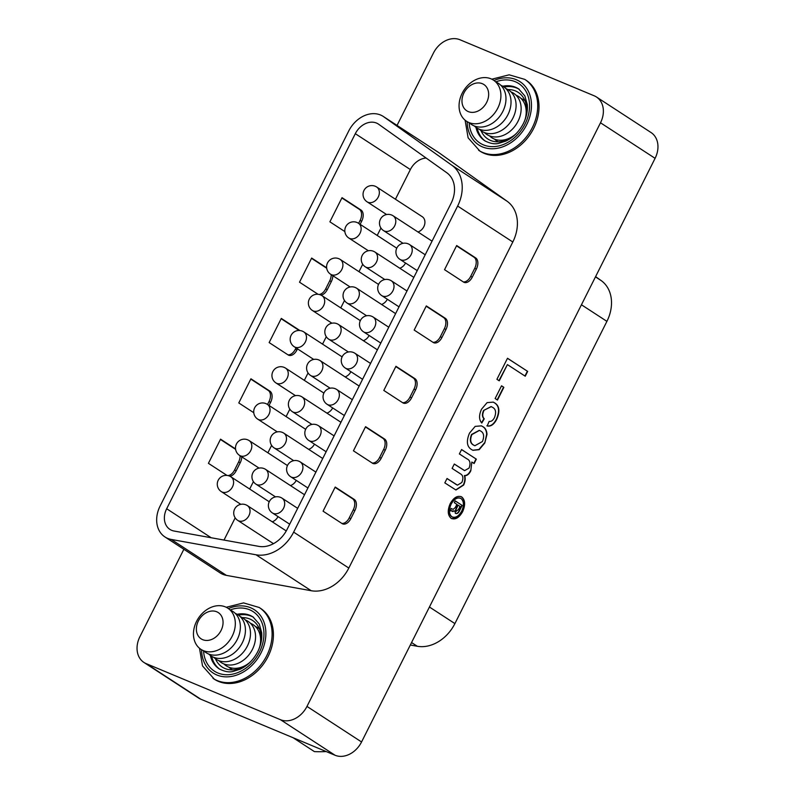 <?xml version="1.0" encoding="UTF-8"?>
<svg xmlns="http://www.w3.org/2000/svg" width="795" height="795" viewBox="0 0 795 795"><rect width="100%" height="100%" fill="white"/><g stroke="black" fill="none" stroke-linecap="round" stroke-linejoin="round"><path stroke-width="1.19" d="M516.989 132.795A27.815 21.694 123.1 0 1 487.822 138.996A27.815 21.694 123.1 0 1 481.064 130.698M251.389 660.874A27.815 21.694 123.1 0 1 222.232 667.075A27.815 21.694 123.1 0 1 215.465 658.787M655.09 158.334L600.503 122.788A22.618 17.639 -56.9 0 0 596.469 97L651.055 132.546A22.618 17.639 123.1 0 1 655.09 158.334L361.556 741.964A22.618 17.639 123.1 0 1 335.053 755.25L200.747 699.173A22.618 17.639 123.1 0 1 198.531 698L143.945 662.454A22.618 17.639 -56.9 0 0 146.171 663.626L200.747 699.173M460.673 498.376C457.155 496.855 453.856 498.753 450.795 504.08C448.34 509.774 448.579 513.948 451.52 516.611L451.848 516.75C455.366 518.28 458.655 516.402 461.716 511.115C464.201 505.391 463.962 501.188 461.001 498.515C457.483 496.994 454.184 498.892 451.123 504.219C448.668 509.913 448.907 514.087 451.848 516.75L452.325 517.008M461.001 498.515L460.196 498.117M451.013 508.442L453.13 509.406L455.287 507.518L456.887 504.348L454.313 502.678L455.217 500.88L462.173 505.411L459.669 510.4C458.516 513.014 457.155 514.007 455.575 513.381L454.74 510.986L450.179 510.887L451.341 508.581L453.041 509.366M452.961 511.632L452.464 511.354M451.679 510.837L450.288 510.678M451.341 508.581L452.017 508.84M495.136 398.534L501.536 385.814L503.861 387.334L497.471 400.054L495.136 398.534M469.517 433.106L475.172 426.378L481.422 425.862L482.883 426.657C485.338 427.978 486.709 430.542 486.997 434.328L484.771 443.044L479.156 449.692L472.936 450.308L471.624 449.602C466.824 446.701 466.118 441.205 469.517 433.106M496.915 379.314L507.498 358.257L527.671 371.394L525.247 376.214L507.399 364.597L499.24 380.825L496.915 379.314M600.503 122.788L306.969 706.417L361.556 741.964M459.381 453.935L461.587 449.543L476.334 459.142L474.128 463.535L471.823 462.034L470.789 470.839C469.12 474.158 467.092 475.778 464.707 475.708C465.572 478.54 465.214 481.671 463.634 485.069L455.933 489.998L444.822 482.883L447.029 478.491L457.463 485.159L461.835 482.495C463.565 478.222 463.117 475.35 460.514 473.88L452.107 468.404L454.313 464.022L464.618 470.63L469.1 468.066C470.789 463.237 470.054 460.156 466.894 458.824L459.381 453.935M483.926 410.598C482.287 414.215 482.396 416.958 484.254 418.816L481.79 423.029C478.918 419.77 478.828 415.169 481.522 409.226L487.097 402.618L493.248 402.131L494.738 402.936C499.419 405.847 500.095 411.253 496.786 419.164C494.043 424.47 490.843 426.736 487.186 425.961L489.134 421.41C491.151 421.738 492.92 420.495 494.44 417.673C496.438 412.496 495.822 409.067 492.602 407.368L491.26 406.642L483.599 410.459C481.959 414.076 482.068 416.819 483.926 418.677L484.254 418.816M462.63 511.682C459.053 517.883 455.207 520.089 451.093 518.29C447.635 515.18 447.347 510.281 450.228 503.603C453.806 497.402 457.662 495.196 461.776 496.974C465.244 500.095 465.532 505.004 462.63 511.682L457.304 517.525L451.679 518.618M451.838 518.688L451.093 518.29M461.021 496.577L461.448 496.835C464.916 499.956 465.204 504.865 462.302 511.553M143.945 662.454A22.618 17.639 -56.9 0 1 139.91 636.666L183.864 549.275M397.043 125.421L433.444 53.036A22.618 17.639 -56.9 0 1 459.947 39.75L594.253 95.827A22.618 17.639 -56.9 0 1 596.469 97M335.053 755.25L280.476 719.704L146.171 663.626M211.669 656.312A30.985 24.158 -56.9 0 0 219.837 669.281M253.645 617.377A30.985 24.158 -56.9 0 0 238.48 615.141M213.02 678.354A42.294 32.973 123.1 0 0 266.732 655.706A42.294 32.973 123.1 0 0 259.19 607.479L260.492 608.324A42.294 32.973 123.1 0 1 265.043 661.768A42.294 32.973 123.1 0 1 214.332 679.208L202.516 665.912L199.505 648.283M477.258 128.233A30.985 24.158 -56.9 0 0 485.437 141.202M519.244 89.298A30.985 24.158 -56.9 0 0 504.08 87.062M478.62 150.275A42.294 32.973 123.1 0 0 532.332 127.617A42.294 32.973 123.1 0 0 524.789 79.391L526.091 80.245A42.294 32.973 123.1 0 1 530.643 133.679A42.294 32.973 123.1 0 1 479.922 151.12L468.116 137.823L465.105 120.204M507.876 89.547A27.815 21.694 123.1 0 1 518.191 92.379A27.815 21.694 123.1 0 1 524.312 121.555M242.276 617.626A27.815 21.694 123.1 0 1 252.591 620.458A27.815 21.694 123.1 0 1 258.713 649.634M280.476 719.704A22.618 17.639 -56.9 0 0 306.969 706.417M507.468 358.316L527.671 371.394M527.343 371.255L524.948 376.025M498.942 380.626L507.399 364.597M461.557 449.602L476.334 459.142M476.006 459.003L473.83 463.336M470.789 470.839L471.823 462.034M470.461 470.7C468.792 474.019 466.764 475.639 464.379 475.569L464.707 475.708M464.379 475.569C465.244 478.411 464.886 481.531 463.306 484.93L463.634 485.069M463.306 484.93L455.774 489.929M446.999 478.55L456.141 484.433M455.813 484.294L457.294 485.089M454.283 464.071L464.439 470.551M481.253 425.802L482.883 426.657M482.555 426.517C485.01 427.839 486.381 430.403 486.669 434.199L486.997 434.328M486.669 434.199L484.771 443.044M484.443 442.904L478.928 449.493L472.777 450.238M479.305 430.334L471.515 434.487C469.537 439.724 470.153 443.232 473.373 445.001L474.695 445.677M482.446 441.523C484.443 436.326 483.857 432.838 480.687 431.049L479.465 430.393L471.842 434.617C469.865 439.864 470.481 443.362 473.701 445.13L474.853 445.747L482.446 441.523M483.926 418.677L481.541 422.751M493.079 402.061L494.738 402.936M494.411 402.797C499.091 405.708 499.777 411.124 496.458 419.025L496.786 419.164M496.458 419.025C493.715 424.331 490.515 426.607 486.858 425.822M491.091 406.573L483.599 410.459M501.506 385.873L503.861 387.334M503.533 387.195L497.173 399.855M460.852 496.507L461.448 496.835M451.52 516.611L452.156 516.949M455.187 500.939L462.173 505.411M461.845 505.272L459.341 510.261C458.188 512.874 456.827 513.868 455.247 513.242M452.136 511.215L454.74 510.986M451.351 510.698L450.159 510.629L451.351 510.698M455.913 511.294L458.467 509.585L460.057 506.415L457.761 505.004L455.456 510.032L456.26 511.433M455.456 510.032L456.111 511.394M458.089 505.143L455.783 510.171M595.594 276.62L601.199 280.605A36.182 28.213 123.1 0 1 606.913 321.359L454.899 623.598A36.182 28.213 123.1 0 1 417.296 646.265L410.319 645.003M166.672 508.75A18.096 14.111 -56.9 0 0 169.892 529.381A18.096 14.111 -56.9 0 0 171.67 530.325A18.096 14.111 -56.9 0 0 174.075 531.03L258.882 546.384A27.139 21.157 -56.9 0 0 287.084 529.391L451.083 203.321A27.139 21.157 -56.9 0 0 446.8 172.754L378.659 124.259A18.096 14.111 -56.9 0 0 378.281 124A18.096 14.111 -56.9 0 0 355.305 133.689L166.672 508.75L211.192 537.748M167.626 538.374A27.139 21.157 -56.9 0 0 171.223 539.427L256.03 554.791A36.182 28.213 -56.9 0 0 293.643 532.123L457.632 206.054A36.182 28.213 -56.9 0 0 451.928 165.3L383.776 116.805A27.139 21.157 -56.9 0 0 383.22 116.418A27.139 21.157 -56.9 0 0 348.747 130.956L160.113 506.017A27.139 21.157 -56.9 0 0 164.963 536.963A27.139 21.157 -56.9 0 0 167.626 538.374M383.22 116.418L438.393 152.362A27.139 21.157 123.1 0 1 438.959 152.739L507.101 201.244A36.182 28.213 123.1 0 1 512.805 241.998L348.816 568.057A36.182 28.213 123.1 0 1 311.213 590.725L226.396 575.371A27.139 21.157 123.1 0 1 222.799 574.308A27.139 21.157 123.1 0 1 220.136 572.897L164.963 536.963M456.678 245.536L475.658 257.908A9.043 5.605 -67.3 0 1 476.364 269.048L472.309 277.097A9.043 5.605 -67.3 0 1 464.081 282.354A9.043 5.605 -67.3 0 1 463.515 282.056L444.534 269.684L456.678 245.536M395.95 366.286L414.93 378.649A9.043 5.605 -67.3 0 1 415.626 389.798L411.581 397.848A9.043 5.605 -67.3 0 1 403.353 403.105A9.043 5.605 -67.3 0 1 402.787 402.807L383.796 390.434L395.95 366.286M335.212 487.037L354.202 499.399A9.043 5.605 -67.3 0 1 354.898 510.549L350.853 518.598A9.043 5.605 -67.3 0 1 342.615 523.855A9.043 5.605 -67.3 0 1 342.059 523.557L323.068 511.185L335.212 487.037M365.581 426.667L384.571 439.029A9.043 5.605 -67.3 0 1 385.267 450.169L381.212 458.218A9.043 5.605 -67.3 0 1 372.984 463.475A9.043 5.605 -67.3 0 1 372.418 463.177L353.437 450.815L365.581 426.667M426.309 305.916L445.299 318.278A9.043 5.605 -67.3 0 1 445.995 329.418L441.95 337.468A9.043 5.605 -67.3 0 1 433.712 342.724A9.043 5.605 -67.3 0 1 433.156 342.426L414.165 330.064L426.309 305.916M417.981 231.991A8.825 6.877 -56.9 0 0 424.57 224.776A8.825 6.877 -56.9 0 0 422.234 216.687L376.671 187.014A8.825 8.825 0 0 0 364.06 190.283A8.825 8.825 0 0 0 367.042 201.791A8.825 6.877 -56.9 0 0 367.906 202.248A8.825 6.877 -56.9 0 0 378.241 197.071A8.825 6.877 -56.9 0 0 376.671 187.014M399.766 268.223A8.825 6.877 -56.9 0 0 405.559 263.026M381.55 304.445A8.825 6.877 -56.9 0 0 387.334 299.248M363.325 340.667A8.825 6.877 -56.9 0 0 369.118 335.48M345.109 376.9A8.825 6.877 -56.9 0 0 350.903 371.702M326.884 413.122A8.825 6.877 -56.9 0 0 332.678 407.924M308.669 449.344A8.825 6.877 -56.9 0 0 314.462 444.147M290.453 485.566A8.825 6.877 -56.9 0 0 296.247 480.379M272.228 521.798A8.825 6.877 -56.9 0 0 278.021 516.601M426.12 158.046A18.096 14.111 -56.9 0 0 410.359 169.554L395.433 199.237M380.934 228.046L377.208 235.459M362.719 264.278L358.992 271.681M344.503 300.5L340.777 307.904M326.278 336.722L322.551 344.136M308.062 372.944L304.336 380.358M289.837 409.177L286.111 416.58M271.622 445.399L267.895 452.812M253.406 481.621L249.68 489.034M235.181 517.853L224.011 540.073M360.125 224.329L361.705 221.179A9.043 5.605 112.7 0 0 361.01 210.039L342.029 197.667L329.885 221.825L344.861 231.583M326.646 267.806L311.66 258.047L299.516 282.195L318.109 294.309M320.971 295.104A9.043 5.605 112.7 0 0 327.292 289.599L331.346 281.549A9.043 5.605 112.7 0 0 332.837 275.696M299.884 330.531L281.301 318.417L269.147 342.575L288.138 354.938A9.043 5.605 112.7 0 0 288.694 355.236A9.043 5.605 112.7 0 0 296.933 349.979L297.489 348.866M269.028 405.45L270.618 402.3A9.043 5.605 112.7 0 0 269.912 391.16L250.932 378.798L238.788 402.946L253.764 412.704M235.549 448.927L220.563 439.168L208.419 463.326L227.012 475.43M229.874 476.225A9.043 5.605 112.7 0 0 236.195 470.729L240.249 462.68A9.043 5.605 112.7 0 0 241.74 456.827M235.608 449.354L220.424 439.456M227.917 475.569A9.043 5.605 112.7 0 0 234.565 470.044L238.609 461.994A9.043 5.605 112.7 0 0 240.1 455.754M335.073 487.325L352.563 498.723A9.043 5.605 -67.3 0 1 353.258 509.863L349.214 517.913A9.043 5.605 -67.3 0 1 341.82 523.398M365.442 426.955L382.932 438.343A9.043 5.605 -67.3 0 1 383.627 449.483L379.573 457.532A9.043 5.605 -67.3 0 1 372.189 463.028M395.801 366.575L413.291 377.973A9.043 5.605 -67.3 0 1 413.996 389.113L409.942 397.162A9.043 5.605 -67.3 0 1 402.548 402.648M426.17 306.204L443.66 317.593A9.043 5.605 -67.3 0 1 444.355 328.733L440.311 336.782A9.043 5.605 -67.3 0 1 432.917 342.277M456.529 245.824L474.029 257.222A9.043 5.605 -67.3 0 1 474.724 268.362L470.67 276.412A9.043 5.605 -67.3 0 1 463.286 281.897M267.537 404.486L268.978 401.614A9.043 5.605 112.7 0 0 268.283 390.474L250.783 379.086M299.129 330.481A9.043 5.605 112.7 0 0 298.642 330.104L281.152 318.706M287.899 354.789A9.043 5.605 112.7 0 0 295.293 349.293L295.998 347.892M326.705 268.223L311.521 258.335M319.014 294.448A9.043 5.605 112.7 0 0 325.662 288.923L329.706 280.873A9.043 5.605 112.7 0 0 331.197 274.633M358.634 223.355L360.075 220.493A9.043 5.605 112.7 0 0 359.37 209.353L341.88 197.955M521.053 98.471A24.585 19.169 123.1 0 1 524.988 100.756M515.995 95.181A24.585 19.169 123.1 0 1 525.286 118.803M510.937 91.882A24.585 19.169 123.1 0 1 518.022 121.297A24.585 19.169 123.1 0 1 484.443 132.566M505.878 88.583A24.585 19.169 123.1 0 1 512.964 118.008A24.585 19.169 123.1 0 1 479.385 129.267M500.82 85.294A24.585 19.169 123.1 0 1 507.906 114.709A24.585 19.169 123.1 0 1 474.327 125.968M462.183 93.254A24.585 19.169 123.1 0 1 490.982 78.814A24.585 19.169 123.1 0 1 497.789 108.12A24.585 19.169 123.1 0 1 468.98 122.559A24.585 19.169 123.1 0 1 462.183 93.254M486.669 102.386A15.681 12.223 -56.9 0 0 482.327 83.694A15.681 12.223 -56.9 0 0 463.962 92.906A15.681 12.223 -56.9 0 0 468.295 111.598A15.681 12.223 -56.9 0 0 486.669 102.386M495.762 81.994A24.585 19.169 123.1 0 1 502.847 111.419A24.585 19.169 123.1 0 1 469.269 122.678M514.872 134.802A24.585 19.169 123.1 0 1 489.501 135.856M498.236 141.818A24.585 19.169 123.1 0 1 494.56 139.155M255.463 626.549A24.585 19.169 123.1 0 1 259.389 628.835M250.405 623.26A24.585 19.169 123.1 0 1 259.697 646.882M245.347 619.961A24.585 19.169 123.1 0 1 252.422 649.386A24.585 19.169 123.1 0 1 218.844 660.645M240.279 616.672A24.585 19.169 123.1 0 1 247.364 646.087A24.585 19.169 123.1 0 1 213.785 657.346M235.221 613.372A24.585 19.169 123.1 0 1 242.306 642.787A24.585 19.169 123.1 0 1 208.727 654.056M196.584 621.332A24.585 19.169 123.1 0 1 225.392 606.893A24.585 19.169 123.1 0 1 232.19 636.199A24.585 19.169 123.1 0 1 203.381 650.638A24.585 19.169 123.1 0 1 196.584 621.332M221.07 630.465A15.681 12.223 -56.9 0 0 216.727 611.772A15.681 12.223 -56.9 0 0 198.362 620.984A15.681 12.223 -56.9 0 0 202.695 639.677A15.681 12.223 -56.9 0 0 221.07 630.465M230.162 610.073A24.585 19.169 123.1 0 1 237.248 639.498A24.585 19.169 123.1 0 1 203.669 650.757M293.107 737.74L314.393 751.603A42.165 16.307 -178.4 0 0 326.159 751.533M249.272 662.881A24.585 19.169 123.1 0 1 223.902 663.934M232.647 669.907A24.585 19.169 123.1 0 1 228.96 667.234M201.582 649.744A37.772 29.455 -56.9 0 0 225.134 676.833A37.772 29.455 -56.9 0 0 261.088 652.784A37.772 29.455 -56.9 0 0 260.412 615.469A37.772 29.455 -56.9 0 0 228.394 608.572M230.073 609.994A35.507 27.686 123.1 0 1 259.19 617.546A35.507 27.686 123.1 0 1 259.448 652.109A35.507 27.686 123.1 0 1 226.317 674.736A35.507 27.686 123.1 0 1 203.55 650.707M210.357 655.448A30.985 24.158 -56.9 0 0 219.191 668.883C224.488 671.606 229.099 672.461 233.024 671.457L240.229 669.191C247.652 665.614 253.506 659.761 257.779 651.622C260.949 645.113 262.251 638.782 261.674 632.631L259.259 624.015L253.019 616.95A30.985 24.158 -56.9 0 0 237.158 614.297M467.182 121.665A37.772 29.455 -56.9 0 0 490.734 148.745A37.772 29.455 -56.9 0 0 526.678 124.706A37.772 29.455 -56.9 0 0 526.012 87.38A37.772 29.455 -56.9 0 0 493.993 80.494M495.673 81.905A35.507 27.686 123.1 0 1 524.789 89.457A35.507 27.686 123.1 0 1 525.048 124.02A35.507 27.686 123.1 0 1 491.916 146.648A35.507 27.686 123.1 0 1 469.149 122.629M475.957 127.369A30.985 24.158 -56.9 0 0 484.791 140.794C490.088 143.517 494.699 144.382 498.624 143.378L505.829 141.103C513.252 137.535 519.105 131.682 523.378 123.533C526.548 117.034 527.85 110.704 527.274 104.552L524.859 95.937L518.608 88.871A30.985 24.158 -56.9 0 0 502.758 86.218M601.199 280.605L595.475 276.879M606.913 321.359L581.443 304.773M454.899 623.598L429.429 607.012M417.296 646.265L411.562 642.539M399.925 259.349A8.825 6.877 -56.9 0 0 400.789 259.816A8.825 6.877 -56.9 0 0 411.124 254.629A8.825 6.877 -56.9 0 0 409.554 244.572A8.825 8.825 0 0 0 396.934 247.841A8.825 8.825 0 0 0 399.925 259.349L417.226 270.628M381.699 295.581A8.825 6.877 -56.9 0 0 382.564 296.038A8.825 6.877 -56.9 0 0 392.899 290.851A8.825 6.877 -56.9 0 0 391.329 280.794A8.825 8.825 0 0 0 378.718 284.063A8.825 8.825 0 0 0 381.699 295.581L399.01 306.85M363.484 331.803A8.825 6.877 -56.9 0 0 364.349 332.26A8.825 6.877 -56.9 0 0 374.684 327.083A8.825 6.877 -56.9 0 0 373.113 317.026A8.825 8.825 0 0 0 360.503 320.286A8.825 8.825 0 0 0 363.484 331.803L380.795 343.072M345.269 368.025A8.825 6.877 -56.9 0 0 346.133 368.483A8.825 6.877 -56.9 0 0 356.468 363.305A8.825 6.877 -56.9 0 0 354.888 353.248A8.825 8.825 0 0 0 342.277 356.518A8.825 8.825 0 0 0 345.269 368.025L362.57 379.304M327.043 404.257A8.825 6.877 -56.9 0 0 327.908 404.715A8.825 6.877 -56.9 0 0 338.243 399.527A8.825 6.877 -56.9 0 0 336.673 389.471A8.825 8.825 0 0 0 324.062 392.74A8.825 8.825 0 0 0 327.043 404.257L344.354 415.527M308.828 440.48A8.825 6.877 -56.9 0 0 309.692 440.937A8.825 6.877 -56.9 0 0 320.027 435.759A8.825 6.877 -56.9 0 0 318.457 425.693A8.825 8.825 0 0 0 305.837 428.962A8.825 8.825 0 0 0 308.828 440.48L326.129 451.749M300.232 461.925A8.825 8.825 0 0 0 287.621 465.194A8.825 8.825 0 0 0 290.602 476.702A8.825 6.877 -56.9 0 0 291.477 477.159A8.825 6.877 -56.9 0 0 301.812 471.982A8.825 6.877 -56.9 0 0 300.232 461.925L315.893 472.121M393.108 215.793A8.825 8.825 0 0 0 380.497 219.062A8.825 8.825 0 0 0 383.478 230.57A8.825 6.877 -56.9 0 0 384.343 231.027A8.825 6.877 -56.9 0 0 394.678 225.85A8.825 6.877 -56.9 0 0 393.108 215.793L432.053 241.153M374.892 252.015A8.825 8.825 0 0 0 362.281 255.284A8.825 8.825 0 0 0 365.263 266.802A8.825 6.877 -56.9 0 0 366.127 267.259A8.825 6.877 -56.9 0 0 376.462 262.072A8.825 6.877 -56.9 0 0 374.892 252.015L413.837 277.385M356.667 288.237A8.825 8.825 0 0 0 344.056 291.507A8.825 8.825 0 0 0 347.037 303.024A8.825 6.877 -56.9 0 0 347.912 303.481A8.825 6.877 -56.9 0 0 358.247 298.304A8.825 6.877 -56.9 0 0 356.667 288.237L395.612 313.608M338.451 324.469A8.825 8.825 0 0 0 325.841 327.739A8.825 8.825 0 0 0 328.822 339.246A8.825 6.877 -56.9 0 0 329.687 339.703A8.825 6.877 -56.9 0 0 340.022 334.526A8.825 6.877 -56.9 0 0 338.451 324.469L377.396 349.83M320.226 360.691A8.825 8.825 0 0 0 307.615 363.961A8.825 8.825 0 0 0 310.606 375.478A8.825 6.877 -56.9 0 0 311.471 375.936A8.825 6.877 -56.9 0 0 321.806 370.748A8.825 6.877 -56.9 0 0 320.226 360.691L359.171 386.052M302.011 396.914A8.825 8.825 0 0 0 289.4 400.183A8.825 8.825 0 0 0 292.381 411.701A8.825 6.877 -56.9 0 0 293.246 412.158A8.825 6.877 -56.9 0 0 303.581 406.97A8.825 6.877 -56.9 0 0 302.011 396.914L340.956 422.284M283.795 433.146A8.825 8.825 0 0 0 271.184 436.405A8.825 8.825 0 0 0 274.166 447.923A8.825 6.877 -56.9 0 0 275.03 448.38A8.825 6.877 -56.9 0 0 285.365 443.203A8.825 6.877 -56.9 0 0 283.795 433.146L322.74 458.506M265.57 469.368A8.825 8.825 0 0 0 252.959 472.637A8.825 8.825 0 0 0 255.94 484.145A8.825 6.877 -56.9 0 0 256.815 484.602A8.825 6.877 -56.9 0 0 267.15 479.425A8.825 6.877 -56.9 0 0 265.57 469.368L304.515 494.728M348.816 238.023A8.825 6.877 -56.9 0 0 349.691 238.48A8.825 6.877 -56.9 0 0 360.026 233.293A8.825 6.877 -56.9 0 0 358.446 223.236A8.825 8.825 0 0 0 345.835 226.505A8.825 8.825 0 0 0 348.816 238.023L368.373 250.753M330.601 274.245A8.825 6.877 -56.9 0 0 331.465 274.702A8.825 6.877 -56.9 0 0 341.8 269.515A8.825 6.877 -56.9 0 0 340.23 259.458A8.825 8.825 0 0 0 327.62 262.728A8.825 8.825 0 0 0 330.601 274.245L350.148 286.975M312.385 310.467A8.825 6.877 -56.9 0 0 313.25 310.925A8.825 6.877 -56.9 0 0 323.585 305.747A8.825 6.877 -56.9 0 0 322.005 295.69A8.825 8.825 0 0 0 309.394 298.95A8.825 8.825 0 0 0 312.385 310.467L331.932 323.207M294.16 346.69A8.825 6.877 -56.9 0 0 295.024 347.157A8.825 6.877 -56.9 0 0 305.359 341.969A8.825 6.877 -56.9 0 0 303.789 331.913A8.825 8.825 0 0 0 291.179 335.182A8.825 8.825 0 0 0 294.16 346.69L313.717 359.429M275.945 382.922A8.825 6.877 -56.9 0 0 276.809 383.379A8.825 6.877 -56.9 0 0 287.144 378.191A8.825 6.877 -56.9 0 0 285.574 368.135A8.825 8.825 0 0 0 272.963 371.404A8.825 8.825 0 0 0 275.945 382.922L295.492 395.652M257.719 419.144A8.825 6.877 -56.9 0 0 258.594 419.601A8.825 6.877 -56.9 0 0 268.929 414.424A8.825 6.877 -56.9 0 0 267.349 404.367A8.825 8.825 0 0 0 254.738 407.626A8.825 8.825 0 0 0 257.719 419.144L277.276 431.874M249.133 440.589A8.825 8.825 0 0 0 236.522 443.858A8.825 8.825 0 0 0 239.504 455.366A8.825 6.877 -56.9 0 0 240.368 455.823A8.825 6.877 -56.9 0 0 250.703 450.646A8.825 6.877 -56.9 0 0 249.133 440.589L287.442 465.542M282.016 498.147A8.825 8.825 0 0 0 269.406 501.416A8.825 8.825 0 0 0 272.387 512.934A8.825 6.877 -56.9 0 0 273.251 513.391A8.825 6.877 -56.9 0 0 283.586 508.204A8.825 6.877 -56.9 0 0 282.016 498.147L297.668 508.343M247.354 505.59A8.825 8.825 0 0 0 234.744 508.86A8.825 8.825 0 0 0 237.725 520.377A8.825 6.877 -56.9 0 0 238.589 520.834A8.825 6.877 -56.9 0 0 248.924 515.647A8.825 6.877 -56.9 0 0 247.354 505.59L286.26 530.931M230.908 476.811A8.825 8.825 0 0 0 218.297 480.081A8.825 8.825 0 0 0 221.288 491.598A8.825 6.877 -56.9 0 0 222.153 492.055A8.825 6.877 -56.9 0 0 232.488 486.868A8.825 6.877 -56.9 0 0 230.908 476.811L269.227 501.764M171.223 539.427L226.396 575.371M457.632 206.054L512.805 241.998M293.643 532.123L348.816 568.057M383.776 116.805L438.959 152.739M256.03 554.791L311.213 590.725M451.928 165.3L507.101 201.244M355.305 133.689L410.359 169.554M238.609 461.994L240.249 462.68M234.565 470.044L236.195 470.729M352.563 498.723L354.202 499.399M353.258 509.863L354.898 510.549M349.214 517.913L350.853 518.598M382.932 438.343L384.571 439.029M383.627 449.483L385.267 450.169M379.573 457.532L381.212 458.218M413.291 377.973L414.93 378.649M413.996 389.113L415.626 389.798M409.942 397.162L411.581 397.848M443.66 317.593L445.299 318.278M444.355 328.733L445.995 329.418M440.311 336.782L441.95 337.468M474.029 257.222L475.658 257.908M474.724 268.362L476.364 269.048M470.67 276.412L472.309 277.097M268.283 390.474L269.912 391.16M268.978 401.614L270.618 402.3M298.642 330.104L299.606 330.501M295.293 349.293L296.933 349.979M329.706 280.873L331.346 281.549M325.662 288.923L327.292 289.599M359.37 209.353L361.01 210.039M360.075 220.493L361.705 221.179M524.789 79.391L509.148 74.819L491.817 79.192M259.19 607.479L243.558 602.898L226.217 607.271M290.602 476.702L307.913 487.981M383.478 230.57L403.035 243.31M365.263 266.802L384.81 279.532M347.037 303.024L366.594 315.754M328.822 339.246L348.379 351.986M310.606 375.478L330.154 388.208M292.381 411.701L311.938 424.431M274.166 447.923L293.713 460.663M255.94 484.145L275.497 496.885M367.042 201.791L386.589 214.531M239.504 455.366L259.061 468.106M272.387 512.934L289.698 524.203M237.725 520.377L273.49 543.671M221.288 491.598L240.835 504.328M267.349 404.367L305.668 429.32M285.574 368.135L323.883 393.088M303.789 331.913L342.108 356.866M322.005 295.69L360.324 320.643M340.23 259.458L378.539 284.421M358.446 223.236L396.765 248.189M318.457 425.693L334.109 435.899M336.673 389.471L352.324 399.666M354.888 353.248L370.55 363.444M373.113 317.026L388.765 327.222M391.329 280.794L406.99 290.99M409.554 244.572L425.206 254.768"/></g></svg>
